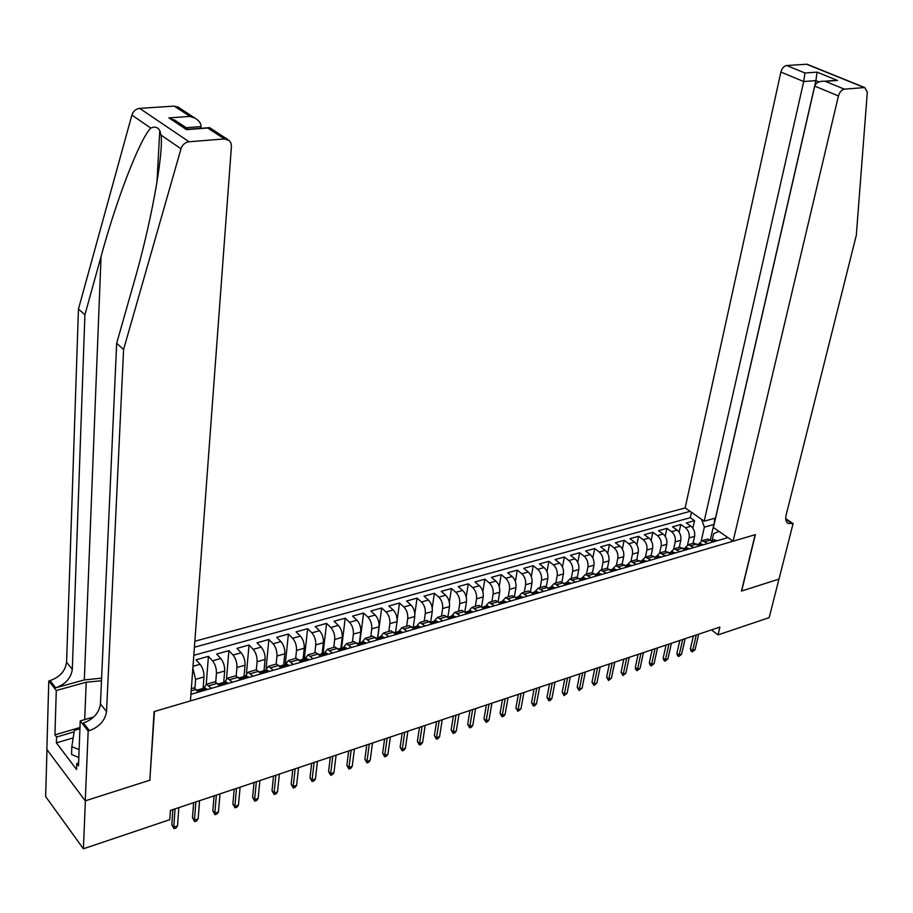 <?xml version="1.0" encoding="UTF-8"?>
<svg xmlns="http://www.w3.org/2000/svg" width="913" height="913" viewBox="0 0 913 913"><rect width="100%" height="100%" fill="white"/><g stroke="black" fill="none" stroke-linecap="round" stroke-linejoin="round"><path stroke-width="1.37" d="M715.587 518.048L704.197 521.152L685.149 507.925L194.857 641.246M46.974 749.63L45.65 796.57L83.403 848.793L169.772 819.68L170.423 810.424L719.889 627.094L718.029 634.877L769.18 617.633L778.949 579.104L741.459 591.088L755.154 534.71L154.457 711.489L149.858 779.736M693.047 543.292L694.61 536.33C695.192 532.153 693.971 528.787 690.958 526.208L686.314 522.955L694.519 520.661L692.841 528.136M687.58 544.764L689.11 537.905C689.68 533.728 688.459 530.35 685.446 527.76L680.801 524.484L679.112 532.188M680.801 524.484L672.493 526.801L677.138 530.099C680.139 532.701 681.36 536.091 680.801 540.291L679.261 547.298M665.28 551.338L666.798 544.296C667.357 540.085 666.125 536.661 663.123 534.037L658.49 530.715L666.912 528.365L665.212 536.296M651.117 555.446L652.624 548.359C653.16 544.125 651.928 540.679 648.938 538.031L644.316 534.676L652.841 532.29L651.117 540.473M636.76 559.646L638.244 552.479C638.78 548.222 637.548 544.753 634.546 542.082L629.936 538.681L638.586 536.273L636.829 544.719M622.198 563.949L623.682 556.656C624.195 552.365 622.963 548.873 619.973 546.179L615.373 542.756L624.138 540.302L622.358 549.033M607.43 568.331L608.914 560.89C609.428 556.576 608.184 553.061 605.205 550.334L600.606 546.876L609.496 544.399L607.693 553.415M592.469 572.805L593.952 565.181C594.443 560.844 593.21 557.295 590.232 554.545L585.644 551.053L594.648 548.542L592.834 557.877M577.29 577.347L578.785 569.529C579.264 565.158 578.02 561.598 575.053 558.824L570.477 555.287L579.607 552.742L577.758 562.419M561.906 581.992L563.401 573.935C563.869 569.541 562.625 565.946 559.658 563.15L555.104 559.578L564.36 556.998L562.488 567.053M546.294 586.717L547.811 578.408C548.268 573.992 547.013 570.363 544.057 567.544L539.515 563.926L548.896 561.312L547.001 571.766M530.476 591.544L531.994 582.939C532.439 578.5 531.183 574.848 528.239 571.995L523.708 568.343L533.215 565.683L531.298 576.571M514.418 596.463L515.959 587.527C516.381 583.065 515.126 579.39 512.193 576.502L507.674 572.816L517.329 570.123L515.377 581.478M498.144 601.484L499.696 592.195C500.107 587.698 498.852 584 495.919 581.079L491.422 577.358L501.203 574.631L499.217 586.488M481.619 606.62L483.205 596.919C483.593 592.4 482.326 588.668 479.416 585.724L474.931 581.958L484.86 579.184L482.84 591.624M464.865 611.858L466.463 601.713C466.84 597.17 465.573 593.404 462.663 590.437L458.212 586.625L468.278 583.818L466.212 596.885M447.872 617.177L449.493 606.586C449.847 602.009 448.58 598.22 445.681 595.219L441.241 591.362L451.456 588.52L449.344 602.306M430.674 622.278L432.26 611.516C432.602 606.917 431.335 603.094 428.448 600.058L424.031 596.166L434.383 593.279L432.226 607.921M413.224 627.516L414.787 616.526C415.107 611.904 413.829 608.047 410.953 604.988L406.559 601.051L417.07 598.118L414.844 613.798M395.534 632.641L397.041 621.616C397.349 616.96 396.071 613.08 393.206 609.975L388.835 605.992L399.506 603.014L397.144 620.235M377.605 637.662L379.043 626.775C379.329 622.084 378.05 618.181 375.197 615.042L370.849 611.014L381.668 607.99L377.777 637.548M359.391 642.866L360.761 632.013C361.023 627.299 359.745 623.351 356.915 620.189L352.589 616.115L363.579 613.045L359.825 642.741M340.891 648.23L342.204 637.331C342.455 632.583 341.165 628.612 338.346 625.405L334.044 621.285L345.205 618.181L341.599 648.116M322.106 653.765L323.373 642.729C323.59 637.959 322.312 633.953 319.504 630.712L315.236 626.546L326.557 623.385L323.099 653.503M303.025 659.334L304.234 648.219C304.44 643.403 303.15 639.362 300.366 636.099L296.12 631.876L307.624 628.669L304.314 658.958M283.658 664.972L284.81 653.788C284.993 648.949 283.703 644.875 280.93 641.565L276.719 637.297L288.394 634.033L285.255 664.504M263.994 670.69L265.078 659.437C265.238 654.564 263.948 650.455 261.198 647.112L257.01 642.798L268.879 639.488L266.117 667.86M244.011 676.51L245.038 665.178C245.175 660.282 243.874 656.139 241.146 652.761L237.003 648.378L249.044 645.023L246.51 672.79M223.719 682.41L224.678 671.021C224.792 666.091 223.491 661.914 220.775 658.49L216.666 654.062L228.901 650.638L226.55 678.313M203.097 688.413L203.987 676.944C204.078 671.979 202.777 667.768 200.084 664.31L196.01 659.825L208.438 656.356L206.247 684.236M190.931 694.314L727.912 537.609M690.08 511.348L194.412 647.249M194.937 688.368L195.622 679.34L203.987 676.944M215.73 682.022L216.438 673.383L224.678 671.021M236.193 675.848L236.935 667.506L245.038 665.178M256.336 669.845L257.101 661.72L265.078 659.437M276.148 664.071L276.959 656.036L284.81 653.788M295.652 658.421L296.508 650.433L304.234 648.219M314.859 652.863L315.75 644.92L323.373 642.729M333.77 647.385L334.706 639.488L342.204 637.331M352.407 641.987L353.377 634.136L360.761 632.013M370.746 636.669L371.762 628.863L379.043 626.775M388.824 631.431L389.874 623.67L397.041 621.616M406.639 626.272L407.723 618.558L414.787 616.526M424.191 621.182L425.298 613.513L432.26 611.516M441.481 616.172L442.634 608.549L449.493 606.586M458.52 611.242L459.707 603.653L466.463 601.713M475.319 606.369L476.54 598.837L483.205 596.919M491.89 601.576L493.134 594.078L499.696 592.195M508.21 596.84L509.488 589.387L515.959 587.527M524.313 592.183L525.614 584.765L531.994 582.939M540.188 587.584L541.512 580.212L547.811 578.408M555.834 583.042L557.192 575.715L563.401 573.935M571.276 578.58L572.656 571.287L578.785 569.529M586.511 574.163L587.915 566.916L593.952 565.181M601.53 569.815L602.957 562.602L608.914 560.89M616.343 565.512L617.804 558.345L623.682 556.656M630.974 561.278L632.447 554.145L638.244 552.479M645.4 557.101L646.895 550.003L652.624 548.359M659.654 552.913L661.149 545.917L666.798 544.296M673.714 548.804L675.221 541.888L680.801 540.291M694.519 520.661L690.274 517.694L193.818 655.317M208.438 656.356L212.546 660.807C215.24 664.242 216.541 668.43 216.438 673.383M228.901 650.638L233.043 655.032C235.759 658.433 237.06 662.587 236.935 667.506M249.044 645.023L253.209 649.36C255.96 652.727 257.249 656.846 257.101 661.72M268.879 639.488L273.078 643.768C275.84 647.1 277.13 651.186 276.959 656.036M288.394 634.033L292.628 638.267C295.413 641.554 296.702 645.617 296.508 650.433M307.624 628.669L311.881 632.857C314.677 636.11 315.966 640.127 315.75 644.92M326.557 623.385L330.848 627.516C333.656 630.735 334.945 634.718 334.706 639.488M345.205 618.181L349.519 622.267C352.35 625.451 353.628 629.399 353.377 634.136M363.579 613.045L367.916 617.097C370.758 620.235 372.036 624.161 371.762 628.863M381.668 607.99L386.039 611.995C388.892 615.111 390.171 619.003 389.874 623.67M399.506 603.014L403.888 606.974C406.764 610.055 408.031 613.913 407.723 618.558M417.07 598.118L421.486 602.021C424.362 605.068 425.641 608.903 425.298 613.513M434.383 593.279L438.822 597.148C441.709 600.161 442.988 603.961 442.634 608.549M451.456 588.52L455.907 592.343C458.805 595.322 460.072 599.099 459.707 603.653M468.278 583.818L472.74 587.607C475.662 590.551 476.928 594.295 476.54 598.837M484.86 579.184L489.345 582.928C492.267 585.861 493.534 589.57 493.134 594.078M501.203 574.631L505.711 578.328C508.644 581.227 509.899 584.913 509.488 589.387M517.329 570.123L521.848 573.786C524.792 576.651 526.048 580.314 525.614 584.765M533.215 565.683L537.757 569.313C540.701 572.154 541.957 575.783 541.512 580.212M548.896 561.312L553.449 564.896C556.405 567.715 557.649 571.31 557.192 575.715M564.36 556.998L568.913 560.548C571.88 563.332 573.136 566.905 572.656 571.287M579.607 552.742L584.183 556.257C587.15 559.007 588.394 562.556 587.915 566.916M594.648 548.542L599.236 552.011C602.215 554.75 603.459 558.277 602.957 562.602M609.496 544.399L614.095 547.834C617.074 550.539 618.318 554.043 617.804 558.345M624.138 540.302L628.749 543.714C631.739 546.396 632.971 549.877 632.447 554.145M638.586 536.273L643.197 539.651C646.199 542.299 647.431 545.757 646.895 550.003M652.841 532.29L657.474 535.634C660.476 538.259 661.697 541.694 661.149 545.917M666.912 528.365L671.557 531.674C674.559 534.276 675.78 537.689 675.221 541.888M707.746 543.497L702.223 540.644L698.411 544.308M713.27 541.877L707.735 539.047L706.057 539.526M699.415 545.928L693.891 543.052L692.214 543.543M684.51 548.359L688.299 544.673L693.812 547.56M685.366 550.025L679.854 547.115L678.188 547.606M670.427 552.456L674.193 548.759L679.694 551.68M671.135 554.18L665.634 551.235L663.979 551.714M656.15 556.61L659.894 552.901L665.383 555.857M656.709 558.391L651.22 555.412L649.565 555.891M641.679 560.81L645.411 557.101L650.889 560.091M642.09 562.659L636.612 559.646L634.969 560.126M627.014 565.079L630.723 561.358L636.19 564.382M627.265 566.984L621.81 563.937L620.167 564.405M612.155 569.404L615.83 565.672L621.285 568.731M612.235 571.367L606.803 568.285L605.171 568.753M597.079 573.786L600.731 570.043L606.175 573.136M596.999 575.806L591.578 572.691L589.958 573.159M581.798 578.237L585.427 574.471L590.848 577.609M581.558 580.314L576.149 577.164L574.528 577.632M566.311 582.745L569.917 578.968L575.316 582.14M565.889 584.891L560.502 581.695L558.893 582.163M550.607 587.31L554.18 583.533L559.555 586.739M550.003 589.524L544.627 586.294L543.03 586.762M534.676 591.944L538.214 588.155L543.577 591.407M533.877 594.237L528.536 590.962L526.949 591.419M518.516 596.645L522.031 592.845L527.372 596.132M517.534 599.008L512.204 595.687L510.629 596.143M502.127 601.416L505.608 597.604L510.926 600.925M500.952 603.847L495.645 600.492L494.07 600.937M485.499 606.255L488.946 602.432L494.241 605.798M484.118 608.754L478.834 605.353L477.282 605.81M468.631 611.162L472.044 607.328L477.316 610.74M467.045 613.741L461.784 610.295L460.243 610.74M451.513 616.138L454.891 612.292L460.141 615.75M449.71 618.797L444.483 615.305L442.953 615.75M434.143 621.194L437.487 617.336L442.702 620.84M432.123 623.933L426.919 620.395L425.401 620.84M416.522 626.318L419.82 622.449L425.013 625.998M414.274 629.137L409.092 625.565L407.597 625.998M398.627 631.522L401.891 627.642L407.05 631.248M396.139 634.432L391.004 630.803L389.509 631.237M380.47 636.806L383.688 632.926L388.812 636.566M377.742 639.796L372.63 636.121L371.157 636.555M362.027 642.17L365.2 638.278L370.301 641.965M359.06 645.251L353.982 641.531L352.521 641.953M343.311 647.614L346.438 643.711L351.505 647.454M340.081 650.786L335.037 647.009L333.599 647.431M324.298 653.149L327.379 649.234L332.412 653.023M320.805 656.413L315.807 652.59L314.38 653M304.988 658.764L308.023 654.838L313.011 658.684M301.233 662.13L296.269 658.25L294.865 658.65M285.381 664.47L288.371 660.533L293.313 664.436M281.341 667.928L276.422 663.991L275.03 664.402M265.466 670.268L268.399 666.319L273.307 670.279M261.141 673.828L256.256 669.834L254.887 670.233M245.22 676.156L248.108 672.196L252.969 676.213M240.61 679.82L235.771 675.768L234.424 676.168M224.666 682.137L227.485 678.176L232.301 682.239M219.736 685.903L214.954 681.806L213.619 682.194M203.77 688.208L206.532 684.248L211.302 688.368M198.532 692.1L193.796 687.934L192.483 688.311M718.919 531.366L713.669 533.637L712.129 540.313M710.337 539.834L713.863 524.461L704.368 527.155L701.515 519.28M701.275 540.804L704.368 527.155M150.154 780.113L85.388 800.815L83.403 848.793M711.444 629.913L718.029 634.877M714.08 524.598L714.822 518.173M690.274 517.694L691.461 512.307M192.86 668.225L195.622 679.34M716.568 540.918L714.365 539.674L713.258 539.994M712.266 541.169L712.574 540.53L711.284 540.485M693.378 635.939L690.422 648.755L692.67 650.49L696.265 634.969M695.078 649.668L692.237 651.916L692.67 650.49L695.078 649.668L698.685 634.17M692.237 651.916L690.993 650.946L690.422 648.755M78.815 757.482L71.545 754.492L71.83 746.651L74.352 730.366L79.922 728.734M79.111 749.653L71.83 746.651M733.105 541.204L838.442 95.933L814.738 86.107L713.407 527.531L733.105 541.204L755.348 534.653L741.653 591.019L779.006 579.082L793.089 523.548L785.705 518.664M685.149 507.925L780.877 72.07C781.985 68.27 783.913 66.078 786.675 65.531L807.001 64.218L864.748 87.568L867.327 92.042L856.303 235.314L786.139 515.046C785.214 519.132 785.819 521.928 787.965 523.423L793.089 523.548M786.675 65.531L804.924 72.994L817.067 72.138L837.495 80.447L825.352 81.36L844.388 89.166L864.303 87.568L806.544 64.207M704.197 521.152L803.702 81.531L780.877 72.07M807.001 64.218L808.382 64.777M844.388 89.166C841.615 89.771 839.629 92.03 838.442 95.933M715.495 517.979L815.891 80.618L803.702 81.531L804.924 72.994M817.067 72.138L815.891 80.618L818.95 81.885M837.495 80.447L831.994 80.686M825.352 81.36L824.519 81.246C819.235 81.04 815.971 82.661 814.738 86.107M101.605 678.165L84.327 679.923L55.716 687.797L50.067 680.619L48.788 680.961L46.86 749.482L85.274 800.849L149.835 780.216L154.114 711.592L190.44 700.899L231.457 145.943L230.863 142.873L229.186 140.476L224.404 138.924L189.048 141.766C185.122 142.348 182.429 144.699 181.002 148.796L123.586 349.485L106.536 711.501C105.155 720.46 99.471 726.839 89.463 730.617L88.173 731.005L85.274 800.849M123.586 349.485L116.67 343.288L133.64 283.623C150.394 226.207 163.632 155.084 161.087 135.135L159.775 130.491C157.675 127.078 154.696 126.279 150.816 128.094C139.78 138.856 116.282 200.141 101.058 256.53L84.909 314.814L72.31 669.32C71.054 678.108 65.519 684.259 55.716 687.797M200.906 128.299L201.008 126.622L186.206 127.729M84.909 314.814L78.461 309.028L66.581 662.256C65.337 671.009 59.836 677.138 50.067 680.619M89.463 730.617L83.448 722.993C93.423 719.25 99.083 712.916 100.441 703.991L116.67 343.288M224.404 138.924L207.742 128.025L186.514 129.623L168.916 117.891L189.984 116.408L174.223 106.102L139.666 108.385L189.048 141.766M150.816 128.094L131.883 115.095L78.461 309.028M88.173 731.005L80.23 720.905L78.495 765.813L76.783 763.565L78.598 763.006M73.177 737.909L56.389 742.862L76.555 769.476L76.783 763.565M56.389 742.862L56.572 737.019L54.928 734.862L56.286 690.49L48.788 680.961M101.491 680.721L86.21 682.228L56.286 690.49M80.23 720.905L93.708 717.002M131.883 115.095C133.23 111.146 135.82 108.909 139.666 108.385M174.223 106.102L178.834 107.586M54.928 734.862L79.967 727.535M74.113 731.872L56.572 737.019M207.742 128.025L209.807 127.809M186.514 129.623L188.512 129.235M168.916 117.891L176.049 120.973M189.984 116.408L195.074 118.188C199.182 120.699 201.157 123.517 201.008 126.622M702.816 544.935L700.625 543.669L699.518 543.988M698.388 545.198L698.799 544.536L697.429 544.525M679.82 640.458L676.898 653.331L679.146 655.089L682.696 639.499M681.589 654.256L678.736 656.527L679.146 655.089L681.589 654.256L685.149 638.678M678.736 656.527L677.492 655.545L676.898 653.331M688.881 548.998L686.702 547.72L685.606 548.04M684.316 549.272L684.83 548.599L683.392 548.599M666.091 645.035L663.203 657.976L665.451 659.757L668.955 644.087M667.928 658.912L665.052 661.183L665.451 659.757L667.928 658.912L671.443 643.254M665.052 661.183L663.808 660.202L663.203 657.976M674.764 553.118L672.596 551.817L671.5 552.137M670.062 553.392L671.021 552.958L669.172 552.742M652.19 649.679L649.337 662.69L651.574 664.481L655.043 648.732M654.085 663.625L651.186 665.919L651.574 664.481L654.085 663.625L657.554 647.888M651.186 665.919L649.953 664.915L649.337 662.69M660.453 557.295L658.296 555.983L657.212 556.302M655.602 557.569L656.356 556.884L654.758 556.953M638.096 654.381L635.288 667.449L637.514 669.263L640.937 653.434M640.059 668.396L637.148 670.701L637.514 669.263L640.059 668.396L643.482 652.578M637.148 670.701L635.905 669.697L635.288 667.449M645.948 561.529L643.813 560.194L642.718 560.514M640.949 561.803L641.828 561.118L640.15 561.21M623.819 659.14L621.045 672.288L623.282 674.114L626.649 658.205M625.861 673.235L622.928 675.552L623.282 674.114L625.861 673.235L629.228 657.337M622.928 675.552L621.045 672.288M631.248 565.82L629.125 564.474L628.041 564.782M626.09 566.083L627.094 565.409L625.348 565.535M609.348 663.968L606.631 677.172L608.845 679.021L612.167 663.032M611.459 678.131L608.515 680.47L608.845 679.021L611.459 678.131L614.78 662.165M608.515 680.47L606.631 677.172M616.343 570.169L614.232 568.799L613.159 569.119M611.014 570.431L612.167 569.746L610.341 569.917M594.694 668.864L592.012 682.137L594.226 683.997L597.49 667.928M596.874 683.107L593.907 685.446L594.226 683.997L596.874 683.107L600.149 667.038M593.907 685.446L592.012 682.137M601.245 574.574L599.145 573.193L598.072 573.501M595.721 574.825L597.034 574.151L595.139 574.368M579.835 673.817L577.199 687.158L579.413 689.041L582.62 672.892M582.095 688.128L579.104 690.502L579.413 689.041L582.095 688.128L585.313 671.991M579.104 690.502L577.199 687.158M585.918 579.047L583.841 577.644L582.768 577.952M580.212 579.264L581.684 578.625L579.721 578.888M564.782 678.838L562.191 692.248L564.394 694.154L567.544 677.925M567.11 693.229L564.108 695.615L564.394 694.154L567.11 693.229L570.271 677.012M564.108 695.615L562.191 692.248M570.385 583.578L568.32 582.163L567.258 582.471M564.485 583.772L566.402 583.373L564.097 583.464M549.512 683.94L546.978 697.418L549.17 699.335L552.262 683.015M551.931 698.399L550.436 700.282L548.896 700.796L549.17 699.335L551.931 698.399L555.036 682.091M548.896 700.796L546.978 697.418M554.636 588.177L552.582 586.739L551.532 587.048M548.508 588.326L550.334 587.744L548.245 588.12M534.048 689.098L531.549 702.645L533.74 704.596L536.776 688.185M536.536 703.638L535.041 705.532L533.489 706.057L533.74 704.596L536.536 703.638L539.583 687.249M533.489 706.057L531.549 702.645M538.659 592.834L536.627 591.373L535.577 591.681M532.302 592.936L534.333 592.411L532.176 592.845M518.356 694.337L515.913 707.952L518.105 709.915L521.072 693.424M520.935 708.956L517.865 711.387L518.105 709.915L520.935 708.956L523.914 692.476M517.865 711.387L515.913 707.952M522.453 597.57L520.433 596.086L519.394 596.394M515.868 597.627L518.367 597.342L517.34 596.988L515.891 597.627M502.458 699.643L500.062 713.327L502.241 715.313L505.151 698.742M505.117 714.343L503.622 716.249L502.024 716.785L502.241 715.313L505.117 714.343L508.027 697.783M502.024 716.785L500.062 713.327M506.019 602.363L504.022 600.868L502.983 601.165M499.217 602.397L501.888 602.135L500.872 601.781L499.422 602.432M486.321 705.019L483.993 718.782L486.161 720.791L489.003 704.128M489.071 719.798L487.576 721.715L485.967 722.263L486.161 720.791L489.071 719.798L491.924 703.147M485.967 722.263L483.993 718.782M489.345 607.225L487.359 605.707L486.332 606.004M482.349 607.236L484.917 606.791L482.715 607.316M469.967 710.474L467.696 724.306L469.853 726.349L472.626 709.595M472.808 725.344L471.313 727.262L469.67 727.821L469.853 726.349L472.808 725.344L475.593 708.602M469.67 727.821L467.696 724.306M472.42 612.167L470.457 610.626L469.442 610.923M465.231 612.167L468.209 611.915L467.216 611.573L465.756 612.269M453.384 716.009L451.159 729.921L453.316 731.975L456.021 715.13M456.306 730.959L454.822 732.888L453.156 733.447L453.316 731.975L456.306 730.959L459.022 714.126M453.156 733.447L451.159 729.921M455.256 617.177L453.305 615.613L452.3 615.91M447.941 617.177L450.999 616.926L450.018 616.572L448.557 617.291M436.551 721.624L434.394 735.604L436.54 737.681L439.164 720.756M439.575 736.654L438.092 738.594L436.403 739.165L436.54 737.681L439.575 736.654L442.223 719.741M436.403 739.165L434.394 735.604M437.829 622.267L435.9 620.68L434.908 620.966M430.274 622.267L433.538 621.993L432.568 621.65L431.096 622.392M419.489 727.319L417.389 741.379L419.524 743.479L422.08 726.463M422.605 742.429L421.121 744.38L419.409 744.962L419.524 743.479L422.605 742.429L425.173 725.424M419.409 744.962L417.389 741.379M420.14 627.425L418.245 625.816L417.252 626.113M412.402 627.448L415.814 627.151L414.856 626.797L413.372 627.562M402.177 733.093L400.145 747.222L402.268 749.356L404.733 732.237M405.395 748.295L403.9 750.246L402.165 750.84L402.268 749.356L405.395 748.295L407.871 731.199M402.165 750.84L400.145 747.222M402.188 632.663L400.316 631.031L399.323 631.317M394.279 632.709L396.881 632.036L395.386 632.823M384.601 738.959L382.638 753.168L384.75 755.313L387.146 738.115M387.922 754.241L386.439 756.204L384.681 756.809L384.75 755.313L387.922 754.241L390.33 737.053M384.681 756.809L382.638 753.168M383.962 637.982L382.113 636.327L381.143 636.612M379.351 637.525L377.137 638.164L379.351 637.525L379.26 638.21M375.882 638.05L377.137 638.164M366.775 744.905L364.88 759.194L366.98 761.362L369.286 744.072M370.199 760.267L368.715 762.252L366.935 762.857L366.98 761.362L370.199 760.267L372.515 742.988M366.935 762.857L364.88 759.194M365.462 643.38L365.291 642.524L362.666 641.987M357.223 643.494L360.087 642.741L358.592 643.585M348.675 750.943L346.86 765.299L348.949 767.502L351.163 750.121M352.213 766.395L350.729 768.381L348.926 768.997L348.949 767.502L352.213 766.395L354.449 749.025M348.926 768.997L346.86 765.299M346.678 648.869L346.518 647.99L343.916 647.443M338.267 649.017L341.279 648.207L339.773 649.086M330.312 757.071L328.566 771.508L330.643 773.733L332.777 756.249M333.953 772.603L332.48 774.612L330.643 775.24L330.643 773.733L333.953 772.603L336.11 755.142M330.643 775.24L328.566 771.508M327.596 654.427L327.447 653.548L324.88 652.978M319.025 654.644L322.163 653.765L320.668 654.678M311.675 763.291L309.998 777.808L312.063 780.067L314.106 762.481M315.43 778.915L313.958 780.923L312.086 781.562L312.063 780.067L315.43 778.915L317.484 761.351M312.086 781.562L309.998 777.808M308.217 660.088L308.092 659.197L305.535 658.604M299.487 660.361L302.762 659.414L301.256 660.361M292.753 769.602L291.156 784.199L293.199 786.481L295.15 768.803M296.622 785.317L295.15 787.337L293.256 787.987L293.199 786.481L296.622 785.317L298.585 767.662M293.256 787.987L291.156 784.199M288.531 665.828L288.417 664.926L285.895 664.322M279.743 666.113L283.041 665.155L281.535 666.125M273.535 776.016L272.017 790.692L274.06 792.998L275.909 775.228M277.529 791.822L276.057 793.854L274.14 794.504L274.06 792.998L277.529 791.822L279.389 774.064M274.14 794.504L272.017 790.692M268.536 671.671L268.433 670.758L265.934 670.131M259.691 671.945L263.012 670.975L261.517 671.991M254.031 782.532L252.593 797.277L254.613 799.617L256.359 781.745M258.139 798.419L256.679 800.461L254.727 801.123L254.613 799.617L258.139 798.419L259.897 780.569M254.727 801.123L252.593 797.277M248.222 677.594L248.131 676.67L245.665 676.019M239.309 677.868L242.664 676.898L241.169 677.937M234.207 789.14L232.872 803.976L234.869 806.339L236.513 788.375M238.441 805.129L236.992 807.172L235.006 807.845L234.869 806.339L238.441 805.129L240.108 787.166M235.006 807.845L232.872 803.976M227.565 683.62L227.497 682.684L225.066 682.022M218.606 683.894L221.996 682.913L220.489 683.997M214.087 795.851L212.832 810.767L214.817 813.163L216.358 795.097M218.447 811.931L217.009 813.985L214.989 814.681L214.817 813.163L218.447 811.931L220.01 793.876M214.989 814.681L212.832 810.767M206.589 689.749L206.532 688.79L204.124 688.105M197.573 690.011L200.974 689.03L199.491 690.137M193.647 802.675L192.483 817.671L194.458 820.102L195.873 801.934M198.144 818.847L196.706 820.913L194.652 821.609L194.458 820.102L198.144 818.847L199.582 800.69M194.652 821.609L192.483 817.671M172.877 809.603L171.815 824.69L173.767 827.144L175.068 808.872M177.51 825.866L176.072 827.954L173.995 828.662L173.767 827.144L177.51 825.866L178.834 807.617M173.995 828.662L171.815 824.69M689.11 537.905L694.61 536.33M685.446 527.76L690.958 526.208M192.997 666.296L200.084 664.31M212.546 660.807L220.775 658.49M233.043 655.032L241.146 652.761M253.209 649.36L261.198 647.112M273.078 643.768L280.93 641.565M292.628 638.267L300.366 636.099M311.881 632.857L319.504 630.712M330.848 627.516L338.346 625.405M349.519 622.267L356.915 620.189M367.916 617.097L375.197 615.042M386.039 611.995L393.206 609.975M403.888 606.974L410.953 604.988M421.486 602.021L428.448 600.058M438.822 597.148L445.681 595.219M455.907 592.343L462.663 590.437M472.74 587.607L479.416 585.724M489.345 582.928L495.919 581.079M505.711 578.328L512.193 576.502M521.848 573.786L528.239 571.995M537.757 569.313L544.057 567.544M553.449 564.896L559.658 563.15M568.913 560.548L575.053 558.824M584.183 556.257L590.232 554.545M599.236 552.011L605.205 550.334M614.095 547.834L619.973 546.179M628.749 543.714L634.546 542.082M643.197 539.651L648.938 538.031M657.474 535.634L663.123 534.037M671.557 531.674L677.138 530.099M705.064 541.592L710.576 539.994M691.13 545.643L696.722 544.022M677.024 549.74L682.684 548.097M662.712 553.906L668.464 552.228M648.219 558.117L654.039 556.416M633.519 562.385L639.42 560.673M618.626 566.711L624.606 564.976M603.516 571.104L609.587 569.335M588.2 575.544L594.352 573.763M572.679 580.063L578.91 578.249M556.93 584.64L563.253 582.802M540.953 589.273L547.378 587.413M524.758 593.986L531.263 592.092M508.324 598.757L514.921 596.84M491.651 603.607L498.35 601.656M474.737 608.515L481.528 606.54M457.561 613.502L464.466 611.505M440.146 618.569L447.142 616.537M422.468 623.705L429.567 621.639M404.516 628.92L411.729 626.82M386.29 634.215L393.617 632.093M367.791 639.591L375.232 637.434M349.006 645.046L356.561 642.855M329.935 650.592L337.593 648.367M310.557 656.219L318.34 653.959M290.87 661.936L298.779 659.643M270.876 667.745L278.91 665.417M250.561 673.657L258.721 671.283M229.916 679.649L238.213 677.241M208.929 685.743L217.362 683.301M191.182 690.901L196.181 689.452M712.551 541.375L716.226 540.302M712.425 541.158L712.574 540.53M785.751 519.371L792.381 523.754M101.058 256.53L84.327 679.923M72.31 669.32L66.581 662.256M100.441 703.991L106.536 711.501M181.002 148.796L161.087 135.135M84.704 719.615L86.21 682.228M698.696 545.415L702.474 544.308M698.65 545.175L698.799 544.536M684.647 549.512L688.55 548.371M684.693 549.238L684.83 548.599M670.416 553.655L674.433 552.491M670.553 553.358L670.69 552.719M655.99 557.866L660.133 556.656M656.219 557.535L656.356 556.884M641.371 562.123L645.639 560.879M641.691 561.78L641.828 561.118M626.558 566.448L630.951 565.158M626.957 566.071L627.094 565.409M611.527 570.819L616.047 569.507M612.03 570.42L612.167 569.746M596.292 575.258L600.948 573.912M596.897 574.825L597.034 574.151M580.851 579.766L585.644 578.374M581.547 579.299L581.684 578.625M565.181 584.331L570.111 582.893M565.992 583.829L566.117 583.156M549.295 588.965L554.374 587.481M550.208 588.429L550.334 587.744M533.181 593.655L538.408 592.138M534.208 593.096L534.333 592.411M516.838 598.426L522.213 596.862M517.979 597.821L518.093 597.136M500.256 603.253L505.779 601.644M501.511 602.614L501.625 601.929M483.422 608.161L489.117 606.506M484.803 607.476L484.917 606.791M466.349 613.137L472.204 611.436M467.855 612.418L467.97 611.721M449.025 618.192L455.039 616.435M450.657 617.428L450.771 616.731M431.438 623.317L437.624 621.513M433.207 622.506L433.31 621.81M413.589 628.521L419.957 626.66M415.495 627.665L415.586 626.969M395.466 633.805L402.005 631.899M397.509 632.903L397.6 632.207M377.069 639.168L383.802 637.206M358.387 644.612L365.303 642.592M360.726 643.608L360.806 642.912M339.419 650.136L346.529 648.07M341.907 649.086L341.987 648.39M320.143 655.751L327.459 653.628M322.791 654.644L322.871 653.959M300.582 661.457L308.092 659.266M303.378 660.293L303.458 659.608M280.69 667.255L288.428 665.006M283.669 666.034L283.738 665.349M260.49 673.143L268.445 670.827M263.64 671.854L263.697 671.181M239.971 679.124L248.142 676.75M243.28 677.777L243.349 677.104M219.109 685.207L227.508 682.764M222.601 683.791L222.658 683.129M197.904 691.392L206.543 688.87M201.59 689.908L201.636 689.247M702.223 540.644L707.735 539.047M688.299 544.673L693.891 543.052M674.193 548.759L679.854 547.115M659.894 552.901L665.634 551.235M645.411 557.101L651.22 555.412M630.723 561.358L636.612 559.646M615.83 565.672L621.81 563.937M600.731 570.043L606.803 568.285M585.427 574.471L591.578 572.691M569.917 578.968L576.149 577.164M554.18 583.533L560.502 581.695M538.214 588.155L544.627 586.294M522.031 592.845L528.536 590.962M505.608 597.604L512.204 595.687M488.946 602.432L495.645 600.492M472.044 607.328L478.834 605.353M454.891 612.292L461.784 610.295M437.487 617.336L444.483 615.305M419.82 622.449L426.919 620.395M401.891 627.642L409.092 625.565M383.688 632.926L391.004 630.803M365.2 638.278L372.63 636.121M346.438 643.711L353.982 641.531M327.379 649.234L335.037 647.009M308.023 654.838L315.807 652.59M288.371 660.533L296.269 658.25M268.399 666.319L276.422 663.991M248.108 672.196L256.256 669.834M227.485 678.176L235.771 675.768M206.532 684.248L214.954 681.806M191.353 688.642L193.796 687.934M714.365 539.674L711.775 540.428M824.519 81.246L836.673 80.333M159.775 130.491L156.956 182.417M227.748 139.518L209.225 127.432M186.845 129.361L208.05 127.763M174.451 119.911L188.192 129.053M195.074 118.188L177.51 106.718M700.625 543.669L698 544.433M686.702 547.72L684.042 548.496M672.596 551.817L669.891 552.605M658.296 555.983L655.557 556.782M643.813 560.194L641.04 561.004M629.125 564.474L626.307 565.284M614.232 568.799L611.379 569.632M599.145 573.193L596.246 574.037M583.841 577.644L580.908 578.5M568.32 582.163L565.341 583.019M552.582 586.739L549.569 587.607M536.627 591.373L533.569 592.263M520.433 596.086L517.34 596.988M504.022 600.868L500.872 601.781M487.359 605.707L484.164 606.643M470.457 610.626L467.216 611.573M453.305 615.613L450.018 616.572M435.9 620.68L432.568 621.65M418.245 625.816L414.856 626.797M400.316 631.031L396.881 632.036M382.113 636.327L378.621 637.342M363.636 641.702L360.087 642.741M357.85 643.391L357.28 643.551M344.874 647.157L341.279 648.207M338.997 648.869L338.324 649.075M325.815 652.704L322.163 653.765M319.858 654.438L319.059 654.678M306.471 658.33L302.762 659.414M300.411 660.099L299.498 660.361M286.819 664.048L283.041 665.155M280.656 665.839L279.618 666.148M266.847 669.857L263.012 670.975M260.593 671.683L259.429 672.025M246.556 675.768L242.664 676.898M240.21 677.617L238.909 677.994M225.945 681.76L221.996 682.913M219.485 683.643L218.059 684.054M205.003 687.854L200.974 689.03M198.429 689.76L196.866 690.217"/></g></svg>

